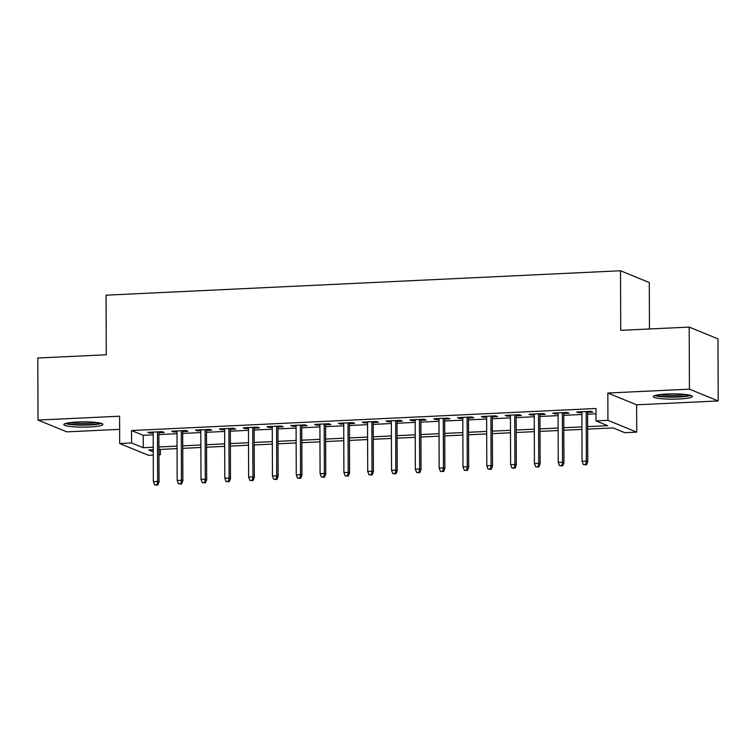 <?xml version="1.0" encoding="UTF-8"?>
<svg xmlns="http://www.w3.org/2000/svg" width="756" height="756" viewBox="0 0 756 756"><rect width="100%" height="100%" fill="white"/><g stroke="black" fill="none" stroke-linecap="round" stroke-linejoin="round"><path stroke-width="1.13" d="M89.435 426.979A19.543 2.637 179.8 0 0 102.91 424.428A19.543 2.637 179.8 0 0 77.301 422.009A19.543 2.637 179.8 0 0 63.825 424.57A19.543 2.637 179.8 0 0 89.435 426.979M678.916 399.007A19.543 2.637 179.8 0 0 692.392 396.456A19.543 2.637 179.8 0 0 666.783 394.037A19.543 2.637 179.8 0 0 653.307 396.588A19.543 2.637 179.8 0 0 678.916 399.007M160.357 449.404L160.376 454.734L158.949 454.8M153.26 455.065L148.469 455.292L119.684 443.517L131.591 442.95L143.262 447.722L153.232 447.25M649.461 328.983L649.3 282.546L620.525 270.761L106.067 295.18L106.275 354.762L37.8 358.013L38.017 420.071L66.793 431.856L119.637 429.351M620.525 270.761L620.733 330.344L689.207 327.093L717.983 338.877L718.2 400.945L689.425 389.16L607.843 393.025L607.937 420.336L636.722 432.12L624.815 432.687L613.144 427.915L587.639 429.125M607.843 393.025L636.628 404.81L718.2 400.945M636.628 404.81L636.722 432.12M689.207 327.093L689.425 389.16M158.873 432.706L164.146 432.451L162.2 431.657L147.911 432.337L149.849 433.131L153.184 432.971M182.687 431.572L187.96 431.326L186.014 430.523L171.725 431.203L173.672 431.997L176.999 431.846M206.501 430.438L211.774 430.192L209.837 429.399L195.539 430.07L197.486 430.873L200.822 430.712M230.325 429.313L235.598 429.058L233.651 428.265L219.363 428.945L221.31 429.739L224.636 429.578M254.139 428.18L259.412 427.934L257.465 427.131L243.177 427.811L245.124 428.605L248.45 428.454M277.953 427.055L283.226 426.8L281.289 426.006L266.991 426.686L268.938 427.48L272.273 427.32M301.776 425.921L307.049 425.666L305.103 424.872L290.814 425.552L292.761 426.346L296.087 426.186M325.59 424.787L330.863 424.541L328.917 423.747L314.628 424.418L316.575 425.222L319.911 425.061M349.404 423.662L354.687 423.407L352.74 422.613L338.452 423.294L340.389 424.088L343.725 423.927M373.228 422.528L378.501 422.283L376.554 421.479L362.266 422.16L364.212 422.954L367.539 422.802M397.042 421.394L402.315 421.149L400.368 420.355L386.08 421.026L388.026 421.829L391.362 421.668M420.865 420.27L426.138 420.015L424.192 419.221L409.903 419.901L411.84 420.695L415.176 420.534M444.679 419.136L449.952 418.89L448.006 418.087L433.717 418.767L435.664 419.561L438.99 419.41M468.493 418.011L473.766 417.756L471.829 416.962L457.531 417.643L459.478 418.437L462.814 418.276M492.317 416.877L497.59 416.622L495.643 415.828L481.355 416.509L483.292 417.303L486.628 417.151M516.131 415.743L521.404 415.498L519.457 414.704L505.169 415.375L507.115 416.178L510.442 416.017M539.945 414.619L545.218 414.364L543.28 413.57L528.983 414.25L530.929 415.044L534.265 414.883M563.768 413.485L569.041 413.239L567.095 412.436L552.806 413.116L554.743 413.91L558.079 413.759M587.629 426.63L607.701 425.685L596.03 420.903L595.993 408.495L131.553 430.533L143.215 435.314L153.194 434.842M158.873 434.568L177.008 433.708M182.697 433.434L200.822 432.574M206.511 432.309L224.645 431.449M230.325 431.175L248.459 430.315M254.148 430.051L272.283 429.181M277.962 428.917L296.097 428.057M301.776 427.783L319.911 426.923M325.6 426.658L343.734 425.798M349.414 425.524L367.548 424.664M373.237 424.39L391.362 423.53M397.051 423.265L415.186 422.406M420.865 422.131L439 421.272M444.689 421.007L462.814 420.147M468.503 419.873L486.637 419.013M492.317 418.739L510.451 417.879M516.14 417.614L534.265 416.754M539.954 416.48L558.089 415.62M563.768 415.356L581.903 414.486M587.592 414.222L596.011 413.825M587.582 412.351L592.855 412.105L590.908 411.311L576.62 411.992L578.567 412.785L581.893 412.625M119.684 443.517L119.59 416.206L38.017 420.071M131.553 430.533L131.591 442.95M596.03 420.903L607.937 420.336M153.241 449.735L148.705 449.952L153.251 451.814M158.949 454.148L160.376 454.734M581.959 429.389L563.825 430.249M558.136 430.523L540.011 431.383M534.322 431.648L516.187 432.517M510.508 432.782L492.373 433.642M486.684 433.916L468.55 434.776M462.87 435.04L444.736 435.9M439.056 436.174L420.922 437.034M415.233 437.308L397.098 438.168M391.419 438.433L373.284 439.293M367.596 439.567L349.47 440.427M343.782 440.691L325.647 441.551M319.968 441.825L301.833 442.685M296.144 442.959L278.019 443.819M272.33 444.084L254.196 444.944M248.516 445.218L230.382 446.078M224.693 446.352L206.568 447.212M200.879 447.476L182.744 448.336M177.065 448.61L158.93 449.47M158.921 446.985L177.055 446.125M182.735 445.851L200.869 444.991M206.558 444.717L224.683 443.857M230.372 443.592L248.507 442.732M254.186 442.458L272.321 441.599M278.01 441.334L296.135 440.464M301.824 440.2L319.958 439.34M325.638 439.066L343.772 438.206M349.461 437.941L367.596 437.081M373.275 436.807L391.41 435.947M397.089 435.673L415.224 434.813M420.912 434.549L439.047 433.689M444.726 433.415L462.861 432.555M468.55 432.29L486.675 431.421M492.364 431.156L510.498 430.296M516.178 430.022L534.312 429.162M540.001 428.898L558.126 428.038M563.815 427.764L581.95 426.904M143.215 435.314L143.262 447.722M578.567 411.897L578.567 412.785M554.743 413.022L554.743 413.91M530.929 414.156L530.929 415.044M507.106 415.29L507.115 416.178M483.292 416.414L483.292 417.303M459.478 417.548L459.478 418.437M435.654 418.673L435.664 419.561M411.84 419.807L411.84 420.695M388.026 420.941L388.026 421.829M364.203 422.065L364.212 422.954M340.389 423.199L340.389 424.088M316.575 424.333L316.575 425.222M292.752 425.458L292.761 426.346M268.938 426.592L268.938 427.48M245.124 427.716L245.124 428.605M221.3 428.85L221.31 429.739M197.486 429.984L197.486 430.873M173.672 431.109L173.672 431.997M149.849 432.243L149.849 433.131M585.72 464.458L583.339 464.571L586.505 464.779L585.72 464.458L586.354 461.065L582.063 461.264L581.893 411.736M586.183 411.538L586.354 461.065L587.752 461.632L587.582 411.462M586.505 464.779L587.752 461.632M582.063 461.264L583.339 464.571M689.245 395.029A16.915 2.277 -0.2 0 1 678.094 396.683A16.915 2.277 -0.2 0 1 656.435 395.142M660.101 394.566A15.659 2.107 179.8 0 0 677.697 395.284A15.659 2.107 179.8 0 0 685.579 394.481M654.809 395.568A19.42 2.618 179.8 0 0 678.869 397.004A19.42 2.618 179.8 0 0 690.88 395.445M99.773 423.01A16.915 2.277 -0.2 0 1 72.066 424.248A16.915 2.277 -0.2 0 1 66.963 423.124M70.629 422.547A15.659 2.107 179.8 0 0 72.897 422.878A15.659 2.107 179.8 0 0 96.097 422.453M65.328 423.549A19.42 2.618 179.8 0 0 70.393 424.503A19.42 2.618 179.8 0 0 101.398 423.417M561.906 465.592L559.525 465.705L562.681 465.913L561.906 465.592L562.54 462.19L558.249 462.398L558.079 412.87M562.36 412.663L562.54 462.19L563.938 462.766L563.759 412.596M562.681 465.913L563.938 462.766M558.249 462.398L559.525 465.705M538.092 466.726L535.711 466.839L538.867 467.038L538.092 466.726L538.716 463.324L534.435 463.522L534.256 413.995M538.546 413.797L538.716 463.324L540.124 463.9L539.945 413.73M538.867 467.038L540.124 463.9M534.435 463.522L535.711 466.839M514.269 467.851L511.888 467.964L515.053 468.172L514.269 467.851L514.902 464.458L510.612 464.656L510.442 415.129M514.732 414.921L514.902 464.458L516.301 465.025L516.131 414.855M515.053 468.172L516.301 465.025M510.612 464.656L511.888 467.964M490.455 468.985L488.074 469.098L491.23 469.306L490.455 468.985L491.088 465.583L486.798 465.79L486.628 416.263M490.909 416.055L491.088 465.583L492.487 466.159L492.307 415.989M491.23 469.306L492.487 466.159M486.798 465.79L488.074 469.098M466.641 470.119L464.26 470.232L467.416 470.43L466.641 470.119L467.265 466.717L462.984 466.915L462.804 417.388M467.095 417.189L467.265 466.717L468.663 467.284L468.493 417.123M467.416 470.43L468.663 467.284M462.984 466.915L464.26 470.232M442.818 471.243L440.436 471.357L443.602 471.564L442.818 471.243L443.451 467.841L439.16 468.049L438.99 418.522M443.281 418.314L443.451 467.841L444.849 468.418L444.679 418.248M443.602 471.564L444.849 468.418M439.16 468.049L440.436 471.357M419.004 472.377L416.622 472.491L419.778 472.689L419.004 472.377L419.637 468.975L415.346 469.183L415.176 419.646M419.457 419.448L419.637 468.975L421.035 469.552L420.856 419.382M419.778 472.689L421.035 469.552M415.346 469.183L416.622 472.491M395.19 473.502L392.808 473.615L395.964 473.823L395.19 473.502L395.813 470.109L391.532 470.308L391.353 420.78M395.643 420.572L395.813 470.109L397.212 470.676L397.042 420.506M395.964 473.823L397.212 470.676M391.532 470.308L392.808 473.615M371.366 474.636L368.985 474.749L372.141 474.957L371.366 474.636L371.999 471.234L367.709 471.442L367.539 421.914M371.829 421.706L371.999 471.234L373.398 471.81L373.228 421.64M372.141 474.957L373.398 471.81M367.709 471.442L368.985 474.749M347.552 475.77L345.171 475.883L348.327 476.082L347.552 475.77L348.185 472.368L343.895 472.566L343.725 423.039M348.006 422.84L348.185 472.368L349.584 472.944L349.404 422.774M348.327 476.082L349.584 472.944M343.895 472.566L345.171 475.883M323.729 476.894L321.347 477.008L324.513 477.216L323.729 476.894L324.362 473.492L320.081 473.7L319.901 424.173M324.192 423.965L324.362 473.492L325.76 474.069L325.59 423.899M324.513 477.216L325.76 474.069M320.081 473.7L321.347 477.008M299.915 478.028L297.533 478.142L300.69 478.35L299.915 478.028L300.548 474.626L296.257 474.834L296.087 425.297M300.378 425.099L300.548 474.626L301.946 475.203L301.767 425.033M300.69 478.35L301.946 475.203M296.257 474.834L297.533 478.142M276.101 479.162L273.719 479.266L276.876 479.474L276.101 479.162L276.724 475.76L272.443 475.959L272.273 426.431M276.554 426.233L276.724 475.76L278.132 476.327L277.953 426.167M276.876 479.474L278.132 476.327M272.443 475.959L273.719 479.266M252.277 480.287L249.896 480.4L253.062 480.608L252.277 480.287L252.91 476.885L248.62 477.093L248.45 427.565M252.74 427.357L252.91 476.885L254.309 477.461L254.139 427.291M253.062 480.608L254.309 477.461M248.62 477.093L249.896 480.4M228.463 481.421L226.082 481.534L229.238 481.733L228.463 481.421L229.096 478.019L224.806 478.217L224.636 428.69M228.917 428.491L229.096 478.019L230.495 478.595L230.315 428.425M229.238 481.733L230.495 478.595M224.806 478.217L226.082 481.534M204.649 482.545L202.268 482.659L205.424 482.867L204.649 482.545L205.273 479.153L200.992 479.351L200.812 429.824M205.103 429.616L205.273 479.153L206.681 479.72L206.501 429.55M205.424 482.867L206.681 479.72M200.992 479.351L202.268 482.659M180.826 483.679L178.444 483.793L181.61 484.001L180.826 483.679L181.459 480.277L177.169 480.485L176.999 430.958M181.289 430.75L181.459 480.277L182.857 480.854L182.687 430.684M181.61 484.001L182.857 480.854M177.169 480.485L178.444 483.793M157.012 484.813L154.63 484.927L157.787 485.125L157.012 484.813L157.645 481.411L153.355 481.61L153.184 432.082M157.465 431.884L157.645 481.411L159.043 481.978L158.864 431.818M157.787 485.125L159.043 481.978M153.355 481.61L154.63 484.927"/></g></svg>
